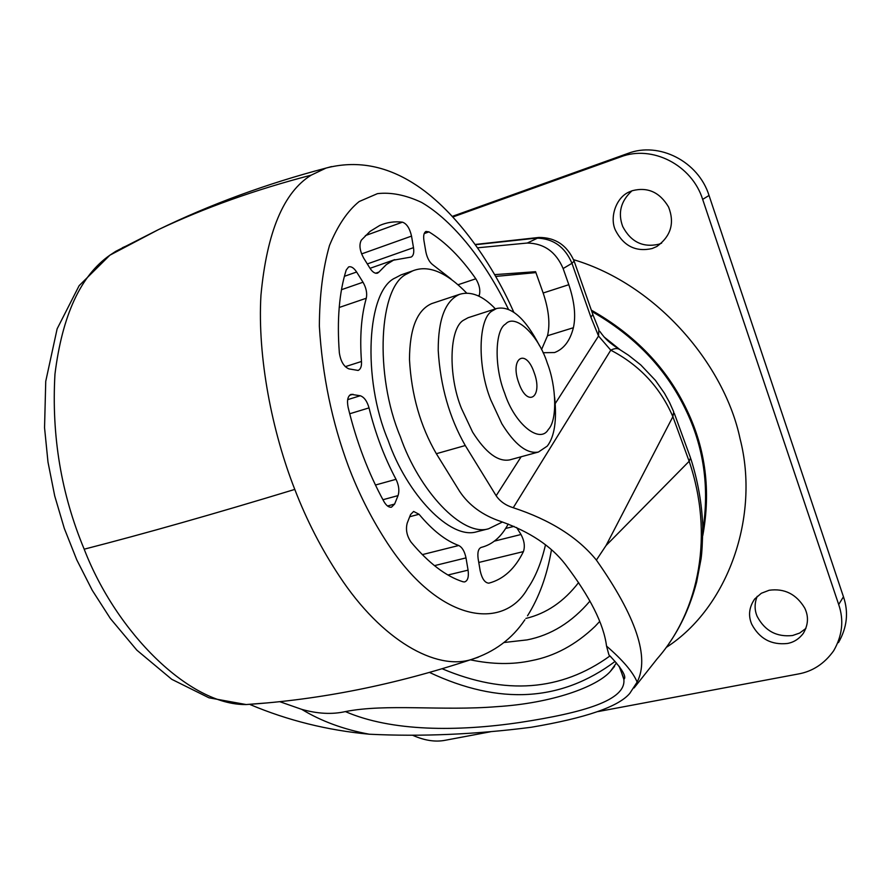 <?xml version="1.0" encoding="UTF-8"?>
<svg xmlns="http://www.w3.org/2000/svg" width="891" height="891" viewBox="0 0 891 891"><rect width="100%" height="100%" fill="white"/><g stroke="black" fill="none" stroke-linecap="round" stroke-linejoin="round"><path stroke-width="1.34" d="M480.115 530.902L476.73 531.771C450.278 540.113 406.686 494.126 388.03 440.109C362.024 378.686 366.78 290.032 395.493 277.814L401.073 274.874L412.733 270.853C428.304 264.66 446.28 272.056 466.661 293.061M502.491 521.992L488.591 528.764C462.373 537.061 418.959 490.796 400.282 436.545C374.276 374.833 378.742 285.911 407.209 273.771L412.733 270.853M424.194 233.587L428.972 231.883L425.987 231.437C423.916 232.596 423.225 235.614 423.927 240.514L425.876 251.953C427.19 258.1 429.551 262.422 432.959 264.894L451.002 278.961M428.972 231.883C445.433 242.007 461.048 257.633 475.816 278.783C479.425 284.797 480.583 290.321 479.269 295.366L478.935 296.18M375.601 273.247L378.909 272.1L386.338 264.594L393.499 260.183L411.007 257.076M378.909 272.1L377.572 273.136C375.044 273.793 372.494 272.123 369.921 268.146L363.617 257.989C359.686 250.605 358.939 244.657 361.356 240.124L370.021 231.404L379.733 225.456C386.917 222.327 394.49 221.224 402.431 222.171C406.686 223.608 409.726 228.252 411.531 236.104L413.491 247.653C414.226 252.543 413.48 255.661 411.263 256.987M361.479 361.479C359.663 336.932 361.267 315.848 366.29 298.24C367.326 293.25 366.234 287.916 363.016 282.224L356.623 272.011C353.838 267.823 351.165 266.142 348.604 266.944L346.209 270.029C339.159 292.627 336.876 320.203 339.337 352.747C340.652 361.345 343.837 366.713 348.893 368.874L358.16 370.444C360.677 369.219 361.779 366.234 361.479 361.479L345.285 366.669M396.027 479.313C384.4 457.473 375.401 433.661 369.03 407.889C367.092 401.15 364.174 397.096 360.265 395.749L351.087 394.345C347.746 396.016 346.766 400.371 348.125 407.387C356.389 441.568 368.317 472.943 383.898 501.499C386.338 505.676 388.866 507.569 391.494 507.179L394.613 504.072L398.043 495.608C399.569 490.752 398.89 485.317 396.027 479.313L375.434 485.027M458.731 545.504C445.623 540.692 432.402 530.279 419.048 514.263L413.624 511.445L410.573 514.541L407.232 523.039C405.516 529.521 406.797 535.892 411.074 542.151C428.716 563.19 446.046 576.41 463.086 581.801L464.59 581.934C467.786 580.821 468.944 576.889 468.076 570.14L466.004 557.9C464.645 551.406 462.217 547.274 458.731 545.504L422.301 554.625M508.215 524.042L508.215 524.019C501.444 536.816 492.433 544.601 481.207 547.408C478.344 548.611 477.32 552.409 478.144 558.791L480.204 570.897C481.986 578.738 484.849 582.837 488.769 583.171L489.003 583.126C503.56 579.228 515.031 568.714 523.418 551.596C525.144 546.473 524.342 540.77 521.001 534.5L516.624 527.505M804.751 608.119C808.805 616.516 808.304 624.959 803.248 633.456C799.015 638.992 793.747 642.333 787.421 643.48C771.361 645.195 759.455 638.747 751.692 624.145C748.084 615.592 749.086 607.205 754.688 598.997L761.326 593.272L769.178 590.254C784.481 588.171 796.342 594.119 804.751 608.119M805.91 628.422L799.639 633.067L792.589 635.517C776.662 637.243 764.857 630.873 757.172 616.405C754.421 610.034 754.432 603.33 757.194 596.313M668.573 207.013C674.821 223.084 670.912 236.249 656.845 246.495L652.101 248.544C635.996 252.153 623.845 246.183 615.636 230.613C609.132 217.85 616.115 196.744 629.959 191.643L632.287 190.707C647.634 186.742 659.73 192.178 668.573 207.013M661.623 243.154L658.85 244.234C642.879 247.821 630.828 241.918 622.709 226.503C617.719 212.949 620.793 201.065 631.942 190.83M666.167 647.479C728.359 607.617 760.045 516.023 740.065 438.751C724.929 366.145 658.249 284.886 573.57 259.682M452.472 216.313L627.832 153.452C658.995 141.346 698.433 161.405 709.036 195.474L843.454 596.781C848.778 612.251 847.107 627.531 838.453 642.623M453.04 216.925L620.693 156.872C652.112 144.676 691.928 164.969 702.665 199.384L838.687 604.532C844.067 620.136 842.396 635.539 833.686 650.742C824.364 663.784 812.436 671.558 797.902 674.064L598.006 711.586M490.462 731.778L445.444 740.232C435.565 742.225 424.717 740.61 412.878 735.365M470.381 659.83C492.355 664.441 512.693 664.719 531.381 660.654C554.536 656.255 575.775 644.817 595.099 626.351L599.665 621.472M702.832 530.49C709.615 487.076 703.767 446.547 685.29 408.891C665.644 368.284 634.481 335.807 591.791 311.46M620.169 349.84L628.5 355.231L640.752 364.909L655.397 380.334L664.463 393.254L669.52 402.42L673.719 411.854L672.883 416.676C660.153 387.24 639.448 365.076 610.769 350.185L598.54 336.018L590.9 317.185L571.966 263.313L563.123 268.536C556.017 251.908 544.078 243.399 527.316 243.031L538.966 237.451C555.427 237.429 567.144 245.303 574.116 261.096L571.966 263.313C564.961 246.863 553.144 238.465 536.538 238.12L475.527 244.713M620.158 349.829C617.842 348.047 614.712 348.169 610.769 350.185L513.249 507.736C550.137 519.832 577.847 537.284 596.38 560.083C636.252 616.817 649.829 657.491 637.132 682.094L629.826 693.309C618.71 706.674 585.844 718.001 531.214 727.268C475.516 734.44 421.532 736.757 369.264 734.217C343.625 729.439 321.128 721.153 301.759 709.37C317.642 713.836 332.187 714.571 345.396 711.586C391.539 731.634 457.495 731.745 520.299 722.401C583.082 712.767 626.529 700.326 623.823 679.276L619.579 666.869M593.083 315.124L598.852 329.481L598.54 336.018L555.249 403.556M574.272 261.542L592.871 314.512L590.9 317.185M611.115 657.112L608.921 654.885L606.537 646.086C622.887 660.231 633.078 672.226 637.132 682.094M616.449 662.937L610.246 671.547C596.547 686.827 552.353 703.222 496.877 706.652C442.159 711.129 386.438 703.467 345.396 711.586M541.55 349.584L547.508 335.74C550.27 324.079 548.823 309.834 543.165 293.005L535.591 271.699L494.672 274.64M513.249 507.736C505.698 505.386 499.996 501.388 496.153 495.741L465.269 445.533C449.365 417.656 440.343 385.948 438.216 350.408C438.149 319.334 445.288 300.635 459.656 294.308L431.745 303.586C417.066 310.001 409.648 328.634 409.481 359.485C411.397 394.758 420.352 426.154 436.345 453.708L459.667 491.42C468.967 505.364 482.722 515.388 500.931 521.491C529.688 531.738 551.139 545.994 565.273 564.259C589.976 596.703 603.73 623.978 606.537 646.086M477.687 247.787L527.316 243.031M543.165 293.005L568.826 284.697L563.123 268.536M674.253 413.246L690.536 457.885L689.155 461.282L672.883 416.676L606.047 545.526L596.38 560.083M459.656 294.308C471.027 290.923 482.944 295.779 495.407 308.887M568.826 284.697C574.495 301.681 576.009 316.015 573.392 327.721C570.106 340.752 563.825 349.027 554.558 352.546L543.065 352.725M279.741 701.674L301.759 709.37M369.264 734.217C327.509 730.33 287.849 720.474 250.271 704.636M554.625 397.286C556.964 420.374 554.514 436.646 547.274 446.09L538.42 452.038C527.038 454.143 514.842 444.709 501.833 423.737L490.752 399.847C477.22 366.535 478.077 318.477 492.289 310.881L496.532 308.52C510.755 305.435 525.122 317.898 539.623 345.897M510.766 459.611L509.719 459.89C498.091 462.073 485.718 452.806 472.598 432.102L461.482 408.479C447.939 375.512 449.175 327.788 463.743 320.103L468.098 317.719L496.532 308.52M548.321 429.495C540.102 444.163 514.831 424.673 504.64 393.12C494.249 367.37 494.694 330.171 505.565 324.034C515.276 313.008 538.465 335.049 547.33 363.194C556.385 386.293 557.488 420.296 548.321 429.495M534.099 372.46C543.321 396.785 527.728 408.468 518.863 383.141C509.507 358.059 525.634 347.512 534.099 372.46M267.322 702.899L246.172 704.547C189.694 705.394 116.365 632.755 84.188 549.19C61.178 493.993 51.433 435.632 54.964 374.12C62.303 315.258 80.602 275.609 109.883 255.194L115.696 251.362L158.375 229.655C204.718 207.759 255.672 189.583 311.215 175.137L326.084 168.065L331.575 166.584M122.435 247.709L127.346 245.526M478.233 657.235L471.462 659.463C436.234 670.734 381.805 640.685 339.382 576.132C321.528 549.134 306.66 520.233 294.787 489.415C272.178 431.901 257.31 357.235 260.952 295.211C266.866 232.117 283.616 192.088 311.215 175.137M545.481 544.869C541.294 562.867 535.357 577.39 527.684 588.428C503.994 630.828 438.35 623.9 384.99 539.378C370.4 516.502 358.215 492.166 348.459 466.383C332.053 422.245 322.353 375.523 319.357 326.206C319.501 295.4 322.887 268.481 329.503 245.459C337.678 225.579 347.568 210.944 359.162 201.544L377.439 193.648C391.004 192.066 405.717 194.995 421.566 202.413C453.786 221.157 485.951 262.689 508.405 309.222M84.188 549.19C144.231 533.776 214.43 513.851 294.787 489.415M458.186 284.708L475.816 278.783M478.055 295.767L479.269 295.366M365.366 235.603L402.431 222.171M361.601 253.913L411.531 236.104M367.315 263.936L413.491 247.653M339.193 307.484L366.29 298.24M344.394 276.31L356.623 272.011M341.476 289.698L363.016 282.224M349.706 413.769L369.03 407.889M382.93 499.728L398.043 495.608M387.518 505.988L394.613 504.072M349.528 395.337L352.992 394.256M347.668 399.647L360.265 395.749M409.715 516.724L419.048 514.263M434.452 565.651L466.004 557.9M447.939 575.007L468.076 570.14M505.654 528.463L514.018 526.358M494.394 541.127L521.001 534.5M478.768 562.466L523.418 551.596M702.787 535.547C710.94 490.974 705.683 449.242 687.028 410.328C667.248 368.462 635.35 335.072 591.334 310.146M838.687 604.532L843.454 596.781M702.665 199.384L709.036 195.474M620.693 156.872L627.832 153.452M503.905 642.522L527.082 639.894C550.95 635.238 571.911 622.286 589.976 601.046M525.879 618.432C546.383 613.554 563.97 601.581 578.627 582.525M634.069 687.952L657.224 658.727C699.791 610.391 713.914 533.776 689.155 461.282L606.047 545.526M615.113 661.4C561.274 701.718 499.405 705.394 429.495 672.438M442.148 668.751C505.286 695.381 561.152 691.16 609.734 656.099M535.914 272.601L495.697 276.433M521.135 456.771L496.153 495.741M436.345 453.708L465.269 445.533M547.508 335.74L573.392 327.721M476.73 531.771L488.591 528.764M524.877 619.768C512.202 638.791 494.405 652.023 471.462 659.463C395.281 684.722 320.181 699.747 246.172 704.547L208.984 697.809L171.785 679.332L136.858 650.174L110.417 618.599L92.218 590.243L76.782 559.871L64.319 528.43L54.719 495.953L47.991 462.095L44.55 427.736L45.742 381.326L57.135 328.824L79.132 285.677L109.883 255.194L158.375 229.655C210.61 204.273 266.52 183.746 326.084 168.065C355.877 160.313 384.957 165.381 413.324 183.268C452.973 207.948 490.741 259.927 513.728 312.084M527.517 615.804C539.122 597.36 547.096 575.363 551.462 549.803M394.746 259.637L370.021 268.314M620.27 349.896L603.987 336.887M690.848 458.82C697.954 481.151 701.93 503.794 702.776 526.737C702.542 542.04 701.963 552.799 701.028 558.991L696.639 582.035C690.492 605.468 681.27 625.972 668.963 643.547M618.599 348.916C608.531 341.899 605.891 339.805 599.688 331.229M608.921 654.885C630.115 676.859 623.823 679.131 624.045 679.142L619.111 666.234M475.337 244.446L538.687 237.474M610.246 671.547L614.545 666.401M538.42 452.038L509.719 459.89"/></g></svg>
